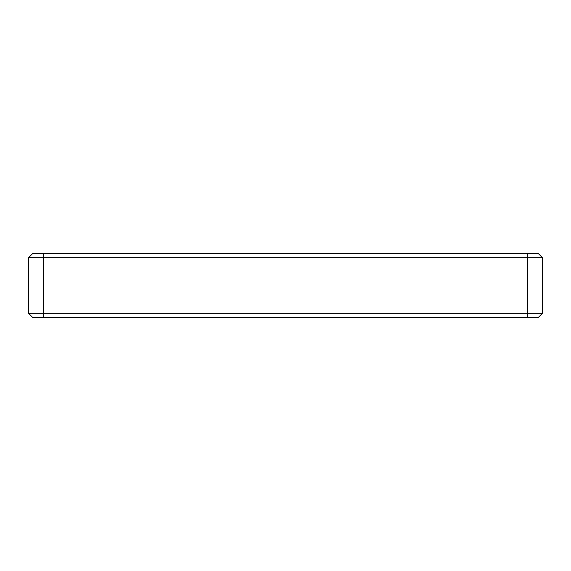 <?xml version="1.0" encoding="UTF-8"?>
<svg xmlns="http://www.w3.org/2000/svg" width="571" height="571" viewBox="0 0 571 571"><rect width="100%" height="100%" fill="white"/><g stroke="black" fill="none" stroke-linecap="round" stroke-linejoin="round"><path stroke-width="0.86" d="M28.55 257.664L32.833 253.381L43.539 253.381L43.539 257.664L542.45 257.664L542.45 313.336L28.55 313.336L32.833 317.619L28.55 313.336L28.55 257.664L43.539 257.664L43.539 317.619L538.168 317.619L542.45 313.336L542.45 257.664L538.168 253.381L43.539 253.381M32.833 317.619L43.539 317.619M527.461 253.381L527.461 317.619"/></g></svg>
